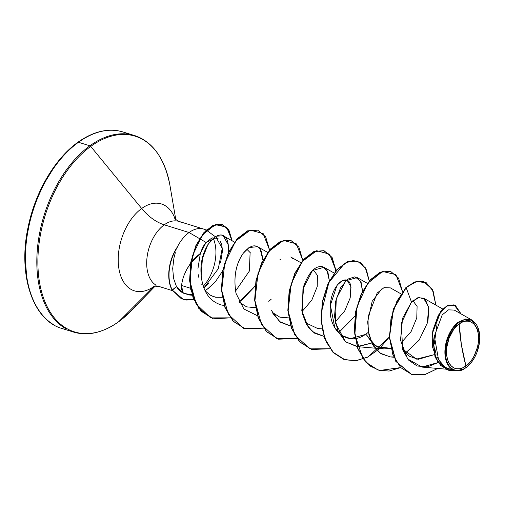 <?xml version="1.0" encoding="UTF-8"?>
<svg xmlns="http://www.w3.org/2000/svg" width="505" height="505" viewBox="0 0 505 505"><rect width="100%" height="100%" fill="white"/><g stroke="black" fill="none" stroke-linecap="round" stroke-linejoin="round"><path stroke-width="0.76" d="M465.919 365.98L461.374 344.593L459.184 323.939C467.018 317.254 477.345 322.954 478.241 333.597C480.59 343.192 474.037 361.113 465.919 365.98A24.587 14.973 -72.8 0 1 446.856 356.322A24.587 14.973 -72.8 0 1 459.184 323.939A195.965 120.632 -125.9 0 0 461.374 344.593A195.965 120.632 -125.9 0 0 465.919 365.98L468.911 363.36L471.664 360.033L474.069 356.126L477.471 347.194L478.336 342.504L478.241 333.597L477.282 329.715L475.76 326.413L473.728 323.831L471.266 322.057L468.47 321.167L465.446 321.186L462.309 322.121L459.184 323.939L456.185 326.558L453.433 329.885L449.071 338.129L446.761 347.408L446.856 356.322L447.815 360.204L449.336 363.499L451.369 366.087L453.831 367.861L456.634 368.751L459.657 368.732L462.788 367.791L465.919 365.98M479.295 332.353L471.626 319.918L458.609 322.026L458.938 322.424A26.348 16.053 -72.8 0 1 479.314 332.467A26.348 16.053 -72.8 0 1 469.549 364.496A26.348 16.053 -72.8 0 1 466.159 367.488L469.221 364.831M130.132 134.993A102.881 62.67 107.2 0 0 78.471 142.271A1.471 0.903 -125.9 0 0 77.808 142.341A1.471 0.903 54.1 0 1 78.471 142.271A102.881 62.67 -72.8 0 1 111.851 130.246M206.198 230.141A34.018 20.724 107.2 0 0 189.053 232.515L164.239 224.82A34.018 20.724 107.2 0 1 181.648 222.604A34.018 20.724 107.2 0 0 164.239 224.82A39.194 24.126 54.1 0 1 141.671 208.496A45.5 27.718 -72.8 0 0 118.864 268.433A45.5 27.718 -72.8 0 0 154.139 286.31L118.795 321.641A102.452 62.412 107.2 0 0 136.217 305.266A102.452 62.412 -72.8 0 1 118.795 321.641L154.139 286.31A45.5 27.718 -72.8 0 1 118.864 268.433A45.5 27.718 -72.8 0 1 141.671 208.496L90.73 146.418A1.471 0.903 -125.9 0 0 89.884 145.806L78.471 142.271L89.884 145.806A102.881 62.67 -72.8 0 1 142.549 139.096A102.881 62.67 107.2 0 0 89.884 145.806A1.471 0.903 54.1 0 1 90.73 146.418A102.452 62.412 -72.8 0 1 170.021 185.808A102.452 62.412 107.2 0 0 90.73 146.418L141.671 208.496A45.5 27.718 -72.8 0 1 174.755 218.034A45.5 27.718 -72.8 0 0 141.671 208.496A39.194 24.126 -125.9 0 0 164.239 224.82A34.018 20.724 107.2 0 0 147.132 256.685A34.018 20.724 107.2 0 0 156.146 285.224A34.018 20.724 107.2 0 1 147.132 256.685A34.018 20.724 107.2 0 1 164.239 224.82L189.053 232.515L199.525 238.631L189.053 232.515A34.018 20.724 107.2 0 0 176.927 247.816L177.205 247.646L176.927 247.816A34.018 20.724 -72.8 0 1 189.053 232.515A34.018 20.724 -72.8 0 1 204.475 229.346M118.795 321.641A1.471 0.903 54.1 0 1 118.732 321.698A1.471 0.903 -125.9 0 0 118.795 321.641A102.452 62.412 -72.8 0 1 39.365 281.38A102.452 62.412 -72.8 0 1 90.73 146.418A102.452 62.412 107.2 0 0 39.365 281.38A102.452 62.412 107.2 0 0 118.795 321.641M176.232 286.114L183.309 293.146L181.636 286.587C181.541 284.088 182.229 280.616 183.694 276.184L186.326 270.2L190.031 264.178L200.327 253.491C202.069 248.435 203.982 244.761 206.059 242.45L199.765 238.777L206.059 242.45L211.936 237.937L217.371 238.259L218.343 238.941M220.186 241.169L221.133 243.157C221.771 244.06 222.181 246.901 222.351 251.673L220.609 262.354M208.786 283.425L203.913 287.964L218.286 268.736L222.244 248.271L216.291 237.779L206.059 242.45L200.327 253.491C183.814 265.882 178.454 288.185 183.309 293.146L189.501 295.002L192.134 295.04L183.309 293.146L181.181 291.909C179.761 290.4 180.064 292.098 176.466 286.55L172.098 290.097L183.031 299.332L193.819 299.686M203.3 286.234A34.018 20.724 107.2 0 0 212.921 237.653A34.018 20.724 -72.8 0 1 203.3 286.234M173.941 257.929L172.691 268.54L173.941 257.929L175.336 252.683M190.492 288.254L181.667 285.521L190.492 288.254M469.132 364.932L466.159 367.488A26.348 16.053 -72.8 0 1 445.732 357.136A26.348 16.053 -72.8 0 1 458.938 322.424L458.609 322.026L465.66 318.996L472.162 320.195L479.289 332.303M434.117 354.68L418.203 359.339L409.265 356.202L402.352 348.848L416.467 359.106L434.117 354.68M400.932 343.084L411.102 331.583L416.764 317.916L417.098 306.402L412.882 300.709L413.715 301.075M390.7 348.292L383.712 348.93L373.492 344.707L366.384 334.796L376.345 346.664L390.7 348.292M368.404 332.252L366.062 333.994L368.404 332.252M351.057 288.071C349.681 269.96 329.355 284.138 330.232 309.704C329.689 331.791 348.431 346.474 365.248 334.531L350.495 338.634L341.607 335.415L334.84 327.865L330.371 305.228L337.062 285.192L342.39 280.477L347.288 280.483L350.868 286.701L350.199 297.912L344.732 310.897L335.187 321.956M321.887 328.187L317.285 328.332L305.575 322.764M280.029 259.513L280.711 259.804M271.305 299.105L268.767 301.359L271.305 299.105M239.149 302.167L246.667 306.876L255.461 307.589L250.852 307.741M250.126 252.374L249.35 271.084L235.551 291.063M222.25 297.293L216.241 297.262C215.736 297.439 213.729 296.719 210.213 295.097L205.137 290.848L210.213 295.097L213.123 296.454L216.241 297.262L222.85 297.192M201.243 284.744L200.851 283.861M198.913 277.838L198.345 274.745M197.897 269.001L200.327 253.491M205.043 290.64L207.605 288.942L215.401 281.721L222.642 270.996L215.401 281.721L209.253 287.686L205.043 290.64M219.618 304.509L221.499 305.014C209.644 301.472 202.877 291.644 201.192 275.515C197.878 243.252 225.4 221.247 228.26 244.849L228.355 252.74L228.26 244.849L223.298 235.816L215.805 236.195L207.972 244.382L202.41 258.585L201.192 275.515L201.975 281.146M224.517 305.449L222.213 305.159M253.958 287.37L242.198 299.768L238.979 301.82L253.958 287.37L255.195 285.432M267.713 252.443L257.544 246.692L249.009 247.545L243.12 253.409C251.099 243.991 257.215 243.385 261.483 251.578L262.954 260.195L260.176 249.154M243.12 253.409C242.432 254.911 231.593 267.353 236.012 293.323L243.858 308.984L257.436 315.726L243.877 309.003L236.012 293.323C233.373 277.624 235.74 264.317 243.12 253.409M292.528 258.396L290.76 256.995L300.923 262.745M272.889 313.472L280.496 322.285L290.596 326.022M329.38 280.786L327.928 272.22L323.97 267.29L312.5 270.51L302.95 288.847L302.318 313.397L306.32 324.159L312.961 332.025L323.863 336.324L314.811 333.313L308.164 327.019L301.801 310.588L303.72 286.133C309.085 271.772 315.448 265.321 322.815 266.773L326.994 270.352L329.38 280.786M338.615 332.713L354.838 316.326L338.615 332.713M362.59 291.088L361.144 282.522L357.187 277.586L345.83 280.692L336.286 298.676L335.383 322.985L345.559 341.822L357.022 346.613L371.831 343.009L357.938 346.676L345.559 341.822L337.914 331.198L334.55 316.723L335.667 301.258L340.528 287.856L347.61 279.158L354.946 276.803L360.488 281.134L362.59 291.088M400.844 293.796L390.403 287.888L384.034 287.629L377.128 293.089L368.012 316.9L368.24 331.242L372.343 344.019L380 353.071L390.239 356.915L393.528 356.94M405.528 353.033L419.068 340.256L427.344 323.011L428.676 307.179L423.613 298.184L417.837 297.716L411.493 302.066L402.567 318.327L400.515 340.155L407.535 358.885L422.054 367.091L438.176 362.514L427.457 366.857L417.111 366.005L408.482 360.014L402.662 349.769L401.336 323.213L411.493 302.066L418.973 297.439L425.343 299.541L428.764 307.779L428.025 320.284M472.162 320.195L454.292 310.083L448.434 309.868L442.21 314.899L434.363 336.21L438.536 359.705L445.246 367.35L454.001 370.55L456.507 370.771L464.348 368.776L465.831 367.766M445.713 359.44L447.184 338.716L458.609 322.026C453.66 324.822 443.548 338.741 445.038 355.539C446.849 372.318 459.417 372.854 464.682 368.543L464.348 368.776M405.881 287.572L393.225 309.344L389.197 337.119L395.769 361.34L411.127 374.249L395.769 361.334L389.197 337.113L393.225 309.344L406.159 287.661L393.502 309.426L389.475 337.201L396.04 361.422L411.398 374.338L424.572 374.697L437.766 368.454L424.812 374.641L411.846 374.47L400.667 367.571L392.852 354.668L389.494 337.536L390.977 318.718L396.917 301.144L406.159 287.661L411.493 302.066L406.159 287.661L415.198 281.941L423.764 281.645L432.4 289.51L435.859 305.108L433.145 291.082L426.289 282.75L416.682 281.512L405.881 287.572L414.921 281.859L423.764 281.645M453.951 304.862L447.361 305.519L440.695 311.2L432.192 332.991L435.058 357.048L440.859 365.601L448.743 370.304L440.783 365.525L435.026 356.978L432.185 333.029L440.619 311.301L447.234 305.575L453.951 304.862M461.046 313.908L454.09 304.906L447.512 305.664L440.897 311.389L432.463 333.117L435.304 357.067L441.054 365.614L448.876 370.348L458.578 370.746L446.856 369.584L437.469 361.151L432.495 346.948L432.918 330.238L438.302 315.253L446.748 306.074L455.377 305.443L461.046 313.908M437.021 324.469L434.231 344.145M434.66 348.04L436.124 354.175M437.475 357.622L441.376 363.808M443.567 366.037L448.004 368.953M451.028 370.039L454.191 370.569M191.831 294.017A34.018 20.724 -72.8 0 1 188.302 294.649L187.159 294.63L188.302 294.649A34.018 20.724 107.2 0 0 191.831 294.017M176.788 247.778L176.788 247.778A32.793 19.979 107.2 0 0 172.098 290.097A32.793 19.979 -72.8 0 1 176.788 247.778M191.856 294.125L188.302 294.649L191.856 294.125M118.656 321.742A1.471 0.903 -125.9 0 0 118.732 321.698C102.831 332.871 87.763 336.324 73.509 332.05L62.096 328.515C32.737 320.511 17.429 274.322 28.318 226.208C35.483 191.584 55.051 158.501 77.814 142.334C93.507 131.205 108.581 127.752 123.031 131.982L134.444 135.517C152.857 141.671 164.699 158.355 169.977 185.569L175.847 219.909M89.884 145.806A102.881 62.67 107.2 0 0 38.153 242.173A102.881 62.67 107.2 0 0 65.41 328.477A102.881 62.67 -72.8 0 1 38.153 242.173A102.881 62.67 -72.8 0 1 89.884 145.806M78.471 142.271A102.881 62.67 107.2 0 0 26.74 238.638A102.881 62.67 107.2 0 0 53.997 324.936A102.881 62.67 -72.8 0 1 26.74 238.638A102.881 62.67 -72.8 0 1 78.471 142.271M53.846 167.717L43.935 183.833L35.855 201.722L29.909 220.691L26.329 240.02M25.25 258.951L26.714 276.772M250.322 252.778L246.819 249.218M272.359 312.462L279.877 317.172L288.677 317.885M301.977 311.654L311.819 300.103L317.209 286.632L317.43 275.37L313.239 269.815M335.774 270.926L331.899 257.481L323.85 250.663L313.908 251.49L303.593 259.412L294.787 273.325L289.144 291.202L287.837 310.423L291.385 328.162L299.566 341.816L311.585 349.441L299.642 341.891L291.41 328.231L287.837 310.442L289.15 291.158L294.825 273.237L303.682 259.317L314.034 251.439L323.983 250.707M278.375 339.145L266.432 331.596L258.2 317.929L254.627 300.14L255.94 280.856L261.615 262.928L270.472 249.016L280.83 241.137L290.64 240.367L280.704 241.188L270.383 249.11L261.577 263.023L255.928 280.9L254.627 300.128L258.175 317.866L266.356 331.52L278.236 339.108L296.681 338.299M257.708 230.16L265.68 236.851L269.588 250.038L263.155 233.562L250.253 230.116L235.684 241.03L224.769 263.263L221.714 290.356L228.342 314.363L243.53 328.275L263.572 328.149L245.285 328.888L233.405 321.3L225.23 307.64L221.689 289.895L222.995 270.674L228.645 252.797L237.457 238.89L247.772 230.974L257.708 230.16L247.494 230.892L237.18 238.808L228.367 252.715L222.718 270.585L221.411 289.813L224.959 307.551L233.133 321.212L245.007 328.805L233.203 321.287L224.977 307.621L221.411 289.826L222.73 270.541L228.411 252.62L237.268 238.707L247.62 230.835L257.569 230.116M213.072 318.781L198.818 308.473L190.776 289.744L190.019 267.038L195.871 245.594L206.154 230.185L217.718 224.005L227.212 227.995L231.896 240.677L228.614 229.933L221.966 224.422L213.198 225.236L203.932 232.546L195.915 245.506L190.732 262.354L189.59 280.704L193.093 297.855L201.141 311.219L213.072 318.781M400.515 367.608L389.084 371.068L378.144 370.083L366.264 362.495L358.089 348.835L354.542 331.097L355.848 311.869L361.498 293.992L370.31 280.086L380.625 272.17L390.561 271.349L398.59 278.148L402.472 291.543L395.882 274.625L382.537 271.469L367.665 283.374L356.972 306.851L354.838 334.689L362.918 358.316L370.405 366.163L379.596 370.487L400.515 367.608M389.203 337.195L368.107 356.902L356.271 360.722L344.928 359.781L333.048 352.193L324.873 338.533L321.325 320.795L322.638 301.573L328.282 283.696L337.094 269.79L347.408 261.874L357.344 261.047L365.317 267.745L369.231 280.932L366.466 269.916L360.917 262.84L353.361 260.504L344.782 263.212L328.919 282.352L321.294 312.784L322.209 328.502L326.495 342.396L333.893 353.058L343.798 359.402L355.343 360.822L367.482 357.218L379.122 349.037L389.203 337.195M330.005 348.747L311.724 349.485L299.844 341.904L291.663 328.25L288.115 310.512L289.422 291.29L295.065 273.413L303.871 259.501L314.186 251.578L324.122 250.751L332.101 257.443L336.014 270.636L329.582 254.154L316.679 250.714L302.11 261.628L291.196 283.861L288.14 310.954L294.768 334.954L309.956 348.867L330.005 348.747M296.788 338.445L278.514 339.19L266.634 331.608L258.453 317.954L254.899 300.21L256.205 280.988L261.855 263.105L270.661 249.199L280.982 241.276L290.918 240.456L298.891 247.147L302.804 260.34L296.372 243.858L283.463 240.412L268.9 251.326L257.986 273.565L254.93 300.652L261.552 324.658L276.746 338.571L296.788 338.445M230.362 317.853L213.211 318.819L201.419 311.307L193.364 297.937L189.867 280.793L191.01 262.442L196.192 245.588L204.209 232.635L213.476 225.318L222.238 224.504L228.904 230.046L232.18 240.841L226.593 227.124L215.338 224.624L202.454 234.812L192.651 255.385L189.867 280.824L196.098 303.915L210.667 317.885L230.362 317.853M193.869 299.812L183.309 299.421L172.375 290.179L181.169 298.606L186.08 300.052L193.869 299.812M357.344 261.047L347.131 261.786L336.816 269.702L328.004 283.608L322.36 301.485L321.054 320.707L324.595 338.451L332.77 352.105L344.789 359.737M390.422 271.305L380.347 272.081L370.032 279.997L361.22 293.904L355.57 311.787L354.264 331.009L357.811 348.753L365.992 362.407L378.005 370.039M390.529 356.94L380.985 353.752L373.517 346.045L368.947 334.891L367.659 321.881L372.198 301.277L381.969 288.671M290.646 326.028L279.53 321.552L271.475 310.569M172.098 290.097L172.375 290.179A32.793 19.979 -72.8 0 1 177.205 247.646A32.793 19.979 107.2 0 0 172.375 290.179L176.466 286.55L173.568 278.413L172.691 268.54M466.159 367.488L462.807 369.433L459.449 370.436L456.204 370.462L453.206 369.502L450.567 367.602L448.389 364.831L446.755 361.296L445.732 357.136L445.347 352.509L446.559 342.567L450.201 332.991L452.777 328.799L455.731 325.233L458.938 322.424L462.29 320.486L465.654 319.482L468.892 319.457L471.891 320.416L474.53 322.316L476.707 325.087L478.342 328.616L479.371 332.782L479.75 337.409L479.472 342.333L476.998 352.282L474.896 356.928L472.32 361.113L469.372 364.679L466.159 367.488M155.388 285.887L131.123 310.884L118.732 321.698M172.388 290.615L158.822 286.404L153.697 286.095M217.99 238.663L207.643 231.069M203.786 229.112L178.972 221.417L174.572 218.779M445.833 369.149L422.054 367.091M442.67 308.965L423.613 298.184M393.647 357.212L390.239 356.915M383.712 348.93L357.022 346.613M367.35 283.337L357.187 277.586M334.14 273.041L323.97 267.29M234.497 242.148L223.298 235.816M192.19 295.236L189.501 295.002"/></g></svg>
